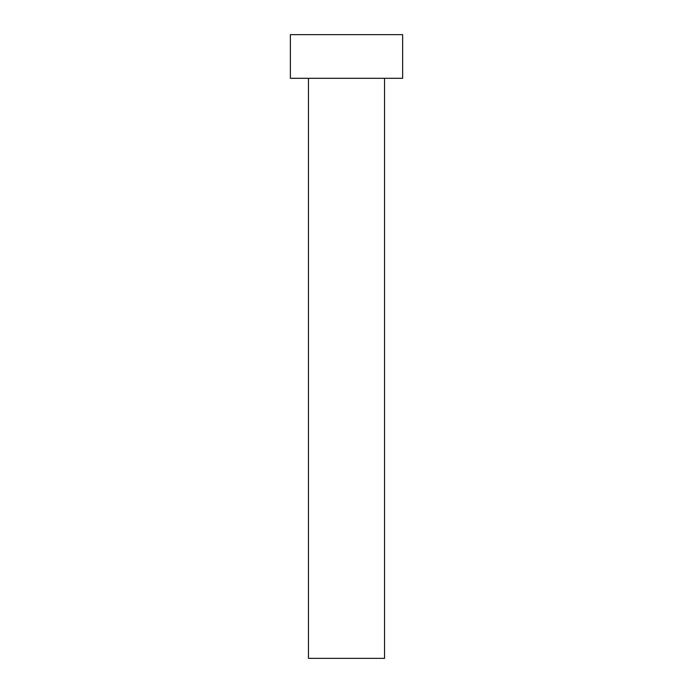 <?xml version="1.0" encoding="UTF-8"?>
<svg xmlns="http://www.w3.org/2000/svg" width="693" height="693" viewBox="0 0 693 693"><rect width="100%" height="100%" fill="white"/><g stroke="black" fill="none" stroke-linecap="round" stroke-linejoin="round"><path stroke-width="1.04" d="M308.454 78.309L308.454 658.35L384.546 658.35L384.546 78.309L384.546 658.35L308.454 658.35L308.454 78.309M290.367 34.65L290.367 78.309L402.633 78.309L402.633 34.65L290.367 34.65L290.367 78.309L402.633 78.309L402.633 34.65L290.367 34.65"/></g></svg>
